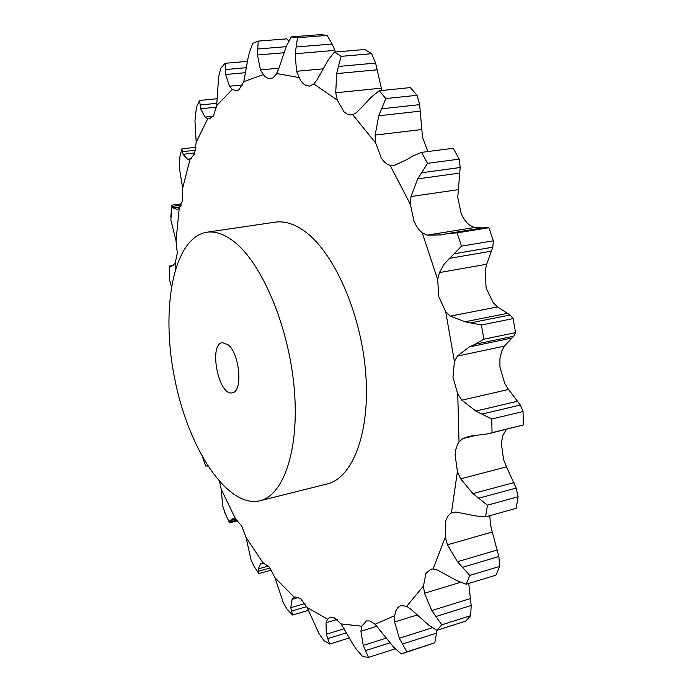 <?xml version="1.0" encoding="UTF-8"?>
<svg xmlns="http://www.w3.org/2000/svg" width="692" height="692" viewBox="0 0 692 692"><rect width="100%" height="100%" fill="white"/><g stroke="black" fill="none" stroke-linecap="round" stroke-linejoin="round"><path stroke-width="1.04" d="M169.237 266.359L170.76 266.524L173.484 265.071L175.249 262.778L177.299 253.255L176.019 240.755L170.881 220.039L171.824 205.161L172.931 207.834L177.117 209.46L179.211 208.361L182.558 200.576L182.653 188.198L179.488 168.614L179.859 156.876L181.849 148.867L183.069 154.316L187.48 159.221L190.006 159.428L194.582 153.883L196.191 142.189L194.962 120.538L196.459 107.07L199.616 100.452L200.619 108.782L205.014 117.095L207.747 118.756L209.304 118.877L213.447 115.971L216.674 105.616L218.655 76.665L220.869 67.989L225.185 63.283L225.583 74.485L229.51 86.215L232.313 89.424L236.482 90.799L238.904 89.899L243.792 81.673L247.918 58.742L249.449 52.289L252.805 43.328L258.185 41.113L257.493 54.979L260.417 69.892L264.534 76.31L268.669 78.706L272.83 77.962L276.324 74.208L278.893 68.249L260.417 69.892M169.479 276.558L169.722 280.615L171.348 286.488M278.893 68.249L286.6 45.629L291.289 36.91L297.517 37.74L295.199 53.751L296.522 71.293L300.622 80.644L303.226 83.654L306.037 85.523L309.48 86.111L313.831 84.009L316.953 80.004L328.293 59.867L334.435 52.073L364.822 49.478L371.639 53.691L375.6 63.076L338.423 66.467L336.649 73.611L335.741 92.771L337.315 100.115L344.036 111.853L347.211 114.111L349.953 114.924L352.712 114.716L356.674 112.493L371.639 96.854L379.225 90.756L410.356 87.581L417.06 95.288L419.646 104.648L381.629 108.8L378.775 115.78L375.116 135.078L375.721 143.045L381.214 157.871C383.852 161.928 386.811 164.402 390.098 165.31L394.674 165.267L407.346 159.324L412.795 156.02L421.627 152.344L453.26 148.296L459.177 159.143L460.189 167.499L421.644 172.749L417.657 178.891L410.962 196.528L410.408 204.408L413.972 221.189L416.523 226.223L419.568 230.341L422.267 232.841L427.111 235.15L474.331 227.538L482.462 227.928M427.111 235.15L441.271 234.908L448.9 233.36L457.075 232.875L461.512 246.153L444.247 263.981L439.455 272.57L437.655 279.577L438.806 296.721L445.674 311.616L450.362 316.132L497.513 306.928L510.047 315.007L513.118 318.597L515.557 332.627L513.741 336.217L475.222 344.244L469.392 346.917L457.377 356.077L454.428 361.483L452.957 377.278L457.741 393.93L461.858 400.192L508.533 389.466L520.315 405.002L523.074 411.506L523.273 424.983L488.293 433.772L469.124 436.315L462.853 438.59L459.021 441.903L457.68 444.074L455.794 449.471L455.085 454.817L457.412 471.529L460.63 478.847L472.947 493.604L487.445 505.177L518.118 496.752L516.163 488.068L478.786 498.197M487.445 505.177L485.594 516.872L476.035 515.964L455.768 512.019L451.4 513.032C448.58 514.614 446.608 517.607 445.475 522.019L445.319 537.208L447.447 544.82L457.429 561.722L469.816 575.407L499.676 566.419L498.863 556.515L462.455 567.328M469.816 575.407L466.192 584.212L457.023 580.752L437.629 570.121L433.106 568.945L430.805 569.231L425.848 573.547L423.469 586.038L424.481 593.243L431.799 610.56L441.764 624.833L470.69 615.646L471.183 605.474L435.856 616.546M441.764 624.833L436.877 630.308L428.512 624.945L411.022 609.332L406.697 606.296L400.858 605.509L397.917 607.42L395.833 610.889L394.648 615.698L394.639 621.978L399.319 638.249L406.827 651.847L434.801 642.79L436.548 633.128L402.372 644.07M406.827 651.847L401.222 653.992L393.904 647.427L375.099 624.262L369.848 620.966L366.414 620.94L361.804 626.208L360.921 631.225L363.205 645.411L368.481 657.4L395.227 648.811M368.481 657.4L362.634 656.526L356.475 649.416L352.851 644.018L341.121 623.916L333.656 617.307L330.318 617.152L327.567 619.193L326.018 622.791L326.295 634.253L329.651 644.053L349.235 637.955M329.651 644.053L323.942 640.619L318.934 633.491L307.144 607.498L300.492 598.519L294.913 596.841L292.102 599.307L290.761 607.706L292.578 615.015L308.459 610.318M292.578 615.015L287.284 609.522L283.348 602.784L274.992 577.733L269.378 567.103L263.09 562.907L260.763 563.643L258.228 568.893L258.851 573.599L271.454 570.104M258.851 573.599L254.163 566.523L251.196 560.459L246.023 537.442L241.586 525.782L235.669 519.182L233.187 518.593L229.813 520.73L229.571 522.832L237.788 520.73L229.571 522.832M225.627 514.597L222.712 505.947L221.206 489.244L219.71 482.021M206.64 232.252L275.113 222.175C284.325 220.817 294.039 223.758 304.264 230.99C333.518 251.533 360.8 312.352 365.627 372.097C370.609 431.912 352.808 478.111 326.987 484.011L259.846 500.792C283.91 495.36 299.826 448.502 294.1 387.148C288.521 325.863 261.818 263.09 234.06 241.664C224.364 234.121 215.229 230.99 206.64 232.252C173.285 237.763 160.527 308.649 174.592 378.161C188.094 447.785 226.907 508.43 259.846 500.792M419.646 104.648L422.535 137.327L427.846 151.548M460.189 167.499L457.741 197.402L461.253 213.863L463.83 218.793L466.936 222.815L469.695 225.255L474.331 227.538M461.512 246.153L493.361 240.807L492.825 247.174L486.692 264.214L485.109 271.056L486.121 287.898L493.059 302.473L497.513 306.928M513.741 336.217L504.347 346.13L501.596 351.406L499.927 358.707L499.918 366.959L504.684 383.281L508.533 389.466M506.518 429.291L502.989 435.112L501.337 443.209L503.568 459.618L506.483 466.858L460.63 478.847M489.832 515.687L490.438 524.441L492.237 531.992L447.447 544.82M205.524 465.629L207.963 466.365M263.367 562.925L260.763 563.643M298.736 597.378L292.102 599.307M338.423 66.467L341.121 56.355L334.435 52.073M337.168 619.418L326.018 622.791M381.88 90.488L375.6 63.076M381.629 108.8L385.833 98.575L379.225 90.756M376.984 626.243L360.921 631.225M421.644 172.749L427.492 163.347L421.627 152.344M417.267 614.946L394.639 621.978M460.457 582.344L424.481 593.243M475.222 344.244L483.872 339.192L481.39 324.981L464.989 321.771L450.362 316.132M488.293 433.772L492.029 432.664L491.752 419.032L475.828 411.074L461.858 400.192M288.789 41.053L286.799 38.856L258.185 41.113M335.482 51.986L332.169 44.02L327.126 35.404L320.751 34.6L291.289 36.91M436.79 630.265L436.548 633.128M401.222 653.992L434.801 642.79M468.735 583.442L471.183 605.474M436.877 630.308L465.664 621.122L470.69 615.646M448.9 233.36L486.606 227.253L488.915 227.711L493.361 240.807M492.237 531.992L498.863 556.515M466.192 584.212L495.922 575.164L499.676 566.419M506.483 466.858L516.163 488.068M485.594 516.872L516.154 508.335L518.118 496.752M171.824 205.161L181.78 203.811M181.849 148.867L195.992 147.232M199.616 100.452L217.046 98.731M225.185 63.283L247.269 61.38M235.738 519.225L229.813 520.73M237.053 520.099L229.554 522.01M268.487 566.073L258.228 568.893M270.079 568.02L258.358 571.246M297.517 37.74L327.126 35.404M304.904 603.562L290.761 607.706M306.703 606.624L291.418 611.131M344.114 628.777L326.295 634.253M346.363 632.869L327.61 638.664M341.121 56.355L371.639 53.691M386.205 638.145L363.205 645.411M389.925 642.842L365.333 650.67M385.833 98.575L417.06 95.288M432.396 627.748L399.319 638.249M427.492 163.347L459.177 159.143M470.612 598.502L431.799 610.56M457.075 232.875L488.915 227.711M507.297 313.372L464.989 321.771M497.41 549.958L457.429 561.722M481.39 324.981L513.118 318.597M483.872 339.192L515.557 332.627M510.047 315.007L471.451 322.697M517.651 401.222L475.828 411.074M513.966 482.592L472.947 493.604M491.752 419.032L523.074 411.506M492.029 432.664L523.273 424.983M520.315 405.002L482.186 414.05M228.369 344.953L222.357 342.601C208.318 344.201 218.715 396.672 232.296 392.788C242.944 391.992 239.96 354.416 228.369 344.953M172.715 265.633L169.367 266.161M171.72 266.204L169.99 266.481M175.249 262.778L175.223 269.508M179.211 208.361L176.019 240.755M190.006 159.428L182.653 188.198M207.747 118.756L196.191 142.189M232.313 89.424L216.674 105.616M263.072 74.675L243.792 81.673M298.78 77.513L276.705 73.542M337.315 100.115L313.831 84.009M375.721 143.045L352.712 114.716M410.408 204.408L390.098 165.31M437.655 279.577L422.267 232.841M454.428 361.483L445.674 311.616M459.021 441.903L457.741 393.93M451.4 513.032L457.412 471.529M433.106 568.945L445.319 537.208M406.697 606.296L423.469 586.038M375.099 624.262L394.648 615.698M341.121 623.916L361.804 626.208M307.144 607.498L327.567 619.193M274.992 577.733L294.117 597.161M246.023 537.442L263.09 562.907M221.206 489.244L235.669 519.182M191.381 158.753L187.48 159.221M213.266 116.221L205.014 117.095M242.624 84.969L229.51 86.215M322.887 68.88L296.522 71.293M381.37 88.161L335.741 92.771M421.653 129.534L375.116 135.078M458.052 189.703L410.962 196.528M486.692 264.214L439.455 272.57M504.347 346.13L457.377 356.077M476.71 435.199L462.853 438.59M181.287 205.169L172.178 206.406M180.456 206.804L172.931 207.834M195.568 150.181L182.299 151.73M194.902 152.923L183.069 154.316M216.881 103.316L199.979 105.011M216.466 107.165L200.619 108.782M246.023 67.721L225.229 69.563M245.331 72.703L225.583 74.485M286.151 46.675L257.632 49.011M283.876 52.756L257.493 54.979M332.169 44.02L296.046 46.987M334.867 50.386L295.199 53.751M377.451 69.788L336.649 73.611M420.468 111.118L378.775 115.78M459.903 173.043L417.657 178.891M492.825 247.174L454.116 253.774M491.502 251.135L449.073 258.427M511.596 338.103L469.392 346.917M169.583 279.516L169.229 266.083L172.905 265.503M171.85 205.368L170.812 216.535M202.782 457.775L205.671 466.062M224.355 511.803L229.545 522.685M205.922 466.053L206.475 465.924M446.522 233.766L447.586 233.593"/></g></svg>
